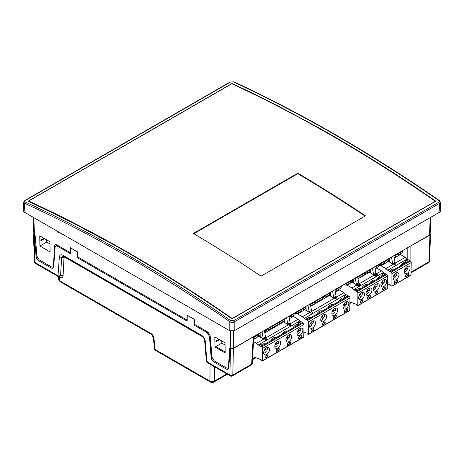 <?xml version="1.0" encoding="UTF-8"?>
<svg xmlns="http://www.w3.org/2000/svg" width="464" height="464" viewBox="0 0 464 464"><rect width="100%" height="100%" fill="white"/><g stroke="black" fill="none" stroke-linecap="round" stroke-linejoin="round"><path stroke-width="0.7" d="M25.276 200.529L230.469 82.064L233.386 81.896C301.588 113.593 370.028 153.108 438.712 200.442L439.367 200.79L438.712 200.442C439.518 201.103 439.518 201.724 438.724 202.298L233.531 320.763L230.614 320.589C162.412 272.977 93.972 233.462 25.288 202.043C24.488 201.585 24.482 201.08 25.276 200.529L24.621 200.958M230.469 82.064L229.813 82.493M438.724 202.298L439.379 203.487L440.278 202.095L439.222 200.39C370.545 153.056 302.105 113.541 233.891 81.844L230.028 82.053L24.836 200.518L23.722 202.118L24.633 203.313C58.916 218.985 93.171 236.704 127.403 256.47C133.528 259.718 150.632 270.106 178.715 287.639C204.276 304.198 221.311 315.572 229.813 321.772C231.258 322.555 232.719 322.613 234.187 321.952L439.379 203.487L439.895 212.019L440.8 210.691M233.531 320.763L234.187 321.952L234.187 330.78L439.895 212.019M230.614 320.589L229.813 321.772L229.813 330.78L234.187 330.78M25.288 202.043L24.633 203.313L24.105 212.019L229.813 330.78M40.762 239.998L40.942 240.677L40.762 239.998L43.883 238.235M39.91 246.024L39.747 235.851L49.95 241.738L50.1 251.906L39.91 246.024L46.765 242.063L49.984 243.919M46.765 242.063L46.731 239.882M72.332 222.633L28.646 201.353L28.652 200.9L231.559 83.752L232.435 83.7L249.278 91.64L276.121 104.974L317.115 126.91C356.625 148.973 396.036 173.623 435.354 200.848L435.348 201.405L232.441 318.553L231.565 318.507C192.247 291.276 152.836 266.632 113.326 244.569L72.332 222.633M230.045 349.966L229.518 350.297M214.977 347.095L214.815 336.922L225.017 342.815L225.173 352.982L214.977 347.095L221.833 343.134L225.052 344.996M221.798 340.953L221.833 343.134M215.83 341.069L216.009 341.753L215.83 341.069L218.95 339.312M60.923 233.276L57.095 231.907L57.826 231.484M57.095 231.907L57.084 231.055M209.496 337.154L210.169 339.126L211.822 359.745M228.793 367.459L228.311 367.5M56.115 244.592L55.958 245.821M53.725 266.388L53.244 266.423M35.316 237.232L37.103 259.237M233.386 81.896L234.187 82.325L233.386 81.896M23.2 210.691L24.105 212.019M33.878 234.465L35.177 235.689L36.992 256.314L39.208 259.863L51.243 266.812C52.478 267.403 53.192 267.061 53.389 265.785L54.659 245.891C54.856 244.615 55.57 244.273 56.805 244.864L70.255 252.625L70.29 247.683L77.587 251.894L77.778 256.969L186.963 320.009L187.004 315.068L194.3 319.278L194.491 324.353L207.936 332.12L210.151 335.663L212.06 357.39L214.275 360.934L226.31 367.882C227.546 368.48 228.265 368.138 228.456 366.856L229.663 347.971L230.364 348.377L233.282 348.377L429.519 235.08L430.122 234.262M427.222 236.727L427.251 236.391M428.864 235.457L428.835 235.793M54.978 248.895L54.45 249.22M365.475 215.87L261.041 276.161A1444.241 833.837 -120 0 0 193.384 233.462L297.818 173.165A1444.241 833.837 60 0 1 365.475 215.87M365.069 216.102A1443.62 833.477 -120 0 0 297.818 173.669L193.813 233.717M297.818 173.669L297.818 173.165M28.878 201.463L29.232 201.254M28.704 201.011A1444.241 833.837 60 0 1 232.22 318.513L435.296 201.266A1444.241 833.837 -120 0 0 231.78 83.764L28.704 201.011M58.586 276.324L59.438 277.199L59.334 276.689M226.832 373.932L214.304 381.164C212.848 381.878 211.393 381.872 209.931 381.147L155.051 349.467L153.978 338.227C153.648 336.197 152.656 334.625 151.003 333.512L59.624 280.755L58.725 279.583L58.568 276.637M429.432 235.451L429.467 235.109M59.462 276.677L59.624 280.755L60.059 281.625M253.854 336.499L252.23 363.399A2.065 1.189 -176.5 0 1 251.627 364.176L232.795 375.051A2.065 1.241 -178.7 0 1 229.877 375.005L207.599 362.146L206.869 360.963L205.285 341.243C204.908 338.691 203.69 336.713 201.625 335.315L62.959 255.258C60.9 254.272 59.694 254.852 59.357 256.992L58.064 275.048L57.339 275.396L35.067 262.537A2.065 1.16 177.9 0 1 34.464 261.754L33.443 234.413L33.849 233.665M208.075 332.207L207.228 332.694L194.033 325.073L193.9 319.151L187.218 315.3L187.178 321.117L77.32 257.694L77.186 251.772L70.511 247.915L70.464 253.733L57.269 246.111L55.726 245.955L55.106 247.15L53.702 266.696C53.459 268.238 52.594 268.65 51.11 267.943L38.703 260.78C37.219 259.776 36.337 258.355 36.07 256.517L34.377 235.405L33.443 234.395M253.843 336.504L233.404 348.626L230.156 348.435L228.769 367.772C228.526 369.309 227.662 369.727 226.177 369.013L213.776 361.856C212.286 360.847 211.41 359.426 211.137 357.587L209.426 336.249L210.163 335.82M207.228 332.694L209.426 336.249M211.741 358.689L211.288 358.428M211.155 357.744L211.688 358.051M210.888 354.455L211.422 354.769M211.132 351.097A2.146 1.241 0 0 0 210.598 350.888M225.156 351.95L217.471 347.507A2.146 1.241 0 0 0 215.197 347.229M229.715 354.583L229.257 354.316M210.523 343.499L209.983 343.186M210.204 345.964A2.146 1.241 0 0 0 210.708 345.848M210.952 348.911A1.856 1.073 180 0 1 210.459 349.108M430.151 233.595L430.557 234.337L429.536 260.988A2.065 1.224 -177.8 0 1 428.933 261.806L411.243 272.026M430.557 234.337L429.954 235.149L408.958 246.947M53.505 263.941A4.64 2.68 0 0 0 53.65 264.028A4.64 2.68 0 0 0 53.888 264.155M62.82 255.971L61.677 257.352L63.997 257.688L64.885 257.259L202.954 336.974M59.357 256.992L61.677 257.352L60.569 275.361L59.752 276.614M210.064 364.252L209.931 381.147L210.36 382.052L155.481 350.366A2.065 1.189 120 0 1 155.051 349.467A2.065 1.114 174.5 0 1 154.454 348.777L153.381 337.537L151.426 334.411L60.053 281.654L58.725 279.583M57.263 245.125L56.968 245.241M57.269 246.111L58.122 245.624M214.42 366.763L214.304 381.164L213.869 382.023M153.978 338.227L153.416 337.531M228.572 365.017A4.64 2.68 0 0 0 228.955 365.232M228.833 360.998A4.333 2.5 180 0 1 229.274 360.76M229.007 364.513A4.333 2.5 180 0 1 228.619 364.269M53.87 263.401A4.333 2.5 180 0 1 53.551 263.198M53.87 259.863A4.333 2.5 180 0 1 54.207 259.683M381.947 282.93A3.944 2.274 120 0 0 382.667 281.683L384.128 282.524A3.944 2.274 120 0 0 384.488 279.519M380.985 285.586A3.944 2.274 120 0 0 383.403 283.771L381.437 282.634M265.13 356.311L268.047 354.629L268.047 356.48L265.13 358.162L265.13 356.311M254.446 357.21L261.07 359.687L261.394 360.522L262.404 360.963L262.491 348.441A1.235 0.713 60 0 0 261.655 346.944L303.201 322.956A1.235 0.713 60 0 1 304.042 324.452L303.763 336.963M288.823 341.62A4.124 2.384 -60 0 1 286.764 341.829A4.124 2.384 -60 0 1 286.764 337.061A4.124 2.384 -60 0 1 290.887 334.677A4.124 2.384 -60 0 1 291.52 337.983A4.124 2.384 -60 0 1 288.823 341.62M287.367 343.476L290.284 341.788L290.284 343.644L287.367 345.326L287.367 343.476M277.71 348.041A4.124 2.384 -60 0 1 275.645 348.244A4.124 2.384 -60 0 1 275.645 343.482A4.124 2.384 -60 0 1 279.769 341.098A4.124 2.384 -60 0 1 280.401 344.404A4.124 2.384 -60 0 1 277.71 348.041M276.248 349.891L279.166 348.209L279.166 350.059L276.248 351.747L276.248 349.891M266.591 354.461A4.124 2.384 -60 0 1 264.526 354.664A4.124 2.384 -60 0 1 264.526 349.897A4.124 2.384 -60 0 1 268.656 347.513A4.124 2.384 -60 0 1 269.288 350.825A4.124 2.384 -60 0 1 266.591 354.461M299.941 335.205A4.124 2.384 -60 0 1 297.876 335.408A4.124 2.384 -60 0 1 297.876 330.641A4.124 2.384 -60 0 1 302.006 328.263A4.124 2.384 -60 0 1 302.638 331.569A4.124 2.384 -60 0 1 299.941 335.205M301.397 337.224L298.48 338.911L298.48 337.055L301.397 335.373L301.397 337.224L298.48 338.575M265.101 344.033L265.043 343.998A5.365 3.097 120 0 0 261.191 345.152M276.213 337.612L276.161 337.583A5.365 3.097 120 0 0 270.738 340.779M287.332 331.197L287.274 331.163A5.365 3.097 120 0 0 281.857 334.358M292.975 327.938A5.365 3.097 -60 0 1 298.132 324.626L298.81 324.568M289.617 324.139L298.004 319.296L299.808 320.96L298.52 321.709L298.52 324.4M303.201 322.956L302.435 322.474L301.142 323.222L298.52 321.709L258.262 344.949L256.453 343.285L264.863 338.43A0.783 0.452 180 0 1 264.967 338.372M261.655 346.944L260.884 346.463L262.177 345.721L259.55 344.201M260.884 346.463L258.262 344.949M301.142 323.222L262.177 345.721M254.318 357.28L252.636 356.648M265.13 357.825L268.047 356.48M267.757 354.798L267.757 356.311M291.015 324.759A0.94 0.679 -163.1 0 1 289.495 325.223A0.94 0.679 -163.1 0 1 289.437 324.243A0.783 0.452 180 0 1 289.536 324.185M265.048 338.32L289.426 324.249C289.791 323.802 290.325 323.965 291.015 324.754M266.446 338.94A0.94 0.679 -163.1 0 1 264.927 339.404A0.94 0.679 -163.1 0 1 264.869 338.424M253.692 339.23L258.86 336.249L258.471 335.762M263.506 338.848A0.621 0.36 60 0 1 263.204 338.302L265.536 336.957A0.621 0.36 -120 0 0 265.837 337.502L263.506 338.848L263.743 339.068L258.86 336.249M262.038 331.772L263.204 338.302M260.084 332.903L260.217 336.504A0.621 0.36 60 0 1 259.776 336.777M265.536 336.957L264.37 330.426M265.141 337.183L265.768 337.543M263.743 339.068L266.075 337.722L265.837 337.502M264.033 338.54L263.413 338.181M301.107 335.542L301.107 337.055M290.406 323.315L288.069 324.661A0.621 0.36 60 0 1 287.773 324.116L290.104 322.77A0.621 0.36 -120 0 0 290.406 323.315L290.644 323.536L288.312 324.881L283.04 321.581M264.799 332.821L283.429 322.062M256.453 343.285L253.547 341.603M298.004 319.296L292.726 315.99M289.368 318.635L293.115 316.471M289.71 322.996L290.336 323.356M286.601 317.591L287.773 324.116M284.652 318.716L284.786 322.318A0.621 0.36 60 0 1 284.345 322.596M290.104 322.77L288.939 316.245M299.808 320.96L302.435 322.474M298.427 324.794L298.132 324.626M288.759 324.266L288.138 323.907M284.768 321.964L283.574 321.274M287.367 344.99L289.988 343.476L289.988 341.956M276.248 351.41L278.876 349.891L278.876 348.377M304.042 332.038L307.029 333.152L307.354 333.993L308.363 334.434L308.444 321.906A1.235 0.713 60 0 0 307.609 320.415L349.16 296.426A1.235 0.713 60 0 1 349.995 297.917L349.717 310.433M334.782 315.091A4.124 2.384 -60 0 1 332.717 315.294A4.124 2.384 -60 0 1 332.717 310.532A4.124 2.384 -60 0 1 336.841 308.148A4.124 2.384 -60 0 1 337.473 311.454A4.124 2.384 -60 0 1 334.782 315.091M333.32 316.941L336.238 315.259L336.238 317.109L333.32 318.797L333.32 316.941M323.663 321.506A4.124 2.384 -60 0 1 321.598 321.714A4.124 2.384 -60 0 1 321.598 316.947A4.124 2.384 -60 0 1 325.728 314.563A4.124 2.384 -60 0 1 326.36 317.869A4.124 2.384 -60 0 1 323.663 321.506M322.202 323.362L325.119 321.674L325.119 323.53L322.202 325.212L322.202 323.362M312.545 327.926A4.124 2.384 -60 0 1 310.486 328.129A4.124 2.384 -60 0 1 310.48 323.367A4.124 2.384 -60 0 1 314.609 320.984A4.124 2.384 -60 0 1 315.242 324.29A4.124 2.384 -60 0 1 312.545 327.926M311.089 329.782L314.006 328.094L314.006 329.95L311.089 331.632L311.089 329.782M345.895 308.67A4.124 2.384 -60 0 1 343.836 308.873A4.124 2.384 -60 0 1 343.836 304.111A4.124 2.384 -60 0 1 347.959 301.728A4.124 2.384 -60 0 1 348.592 305.034A4.124 2.384 -60 0 1 345.895 308.67M347.356 310.694L344.439 312.376L344.439 310.526L347.356 308.838L347.356 310.694M347.142 308.966L347.356 309.517M311.054 317.504L310.996 317.469A5.365 3.097 120 0 0 307.151 318.617M322.173 311.083L322.115 311.048A5.365 3.097 120 0 0 316.697 314.244M333.285 304.662L333.233 304.633A5.365 3.097 120 0 0 327.81 307.823M338.929 301.409A5.365 3.097 -60 0 1 344.091 298.091L344.764 298.039M335.571 297.604L343.957 292.761L345.767 294.431L344.474 295.174L344.474 297.871M349.16 296.426L348.389 295.945L347.101 296.687L344.474 295.174L304.216 318.414L302.412 316.75L310.816 311.901A0.783 0.452 180 0 1 310.921 311.837M307.609 320.415L306.843 319.934L308.131 319.186L305.509 317.672M306.843 319.934L304.216 318.414M347.101 296.687L308.131 319.186M336.968 298.224A0.94 0.679 -163.1 0 1 335.449 298.688A0.94 0.679 -163.1 0 1 335.391 297.708A0.783 0.452 180 0 1 335.489 297.656M311.008 311.791L335.385 297.714M312.405 312.411A0.94 0.679 -163.1 0 1 310.886 312.875A0.94 0.679 -163.1 0 1 310.822 311.895M302.412 316.75L297.523 313.931L304.813 309.714L304.425 309.233M297.227 311.796L296.258 312.359L296.258 312.017M297.523 313.931L297.134 313.444M311.1 310.648L312.034 311.187L309.697 312.533L304.813 309.714M309.697 312.533L309.459 312.313A0.621 0.36 60 0 1 309.157 311.767L311.489 310.422L310.323 303.897M307.992 305.242L309.157 311.767M306.037 306.368L306.17 309.969A0.621 0.36 60 0 1 305.735 310.248M311.489 310.422A0.621 0.36 -120 0 0 311.791 310.967L312.034 311.187M310.3 312.191L309.366 311.651M336.359 296.78L334.028 298.132A0.621 0.36 60 0 1 333.726 297.586L336.058 296.241A0.621 0.36 -120 0 0 336.359 296.78L336.597 297.006L334.266 298.352L328.993 295.046M310.752 306.286L329.382 295.533M343.957 292.761L338.679 289.455M335.321 292.105L339.068 289.942M335.669 296.467L336.29 296.827M332.56 291.056L333.726 297.586M330.606 292.187L330.739 295.788A0.621 0.36 60 0 1 330.304 296.061M336.058 296.241L334.892 289.71M345.767 294.431L348.389 295.945M344.381 298.259L344.091 298.091M334.712 297.731L334.092 297.378M330.728 295.435L329.527 294.739M344.439 312.04L347.066 310.526L347.066 309.007M333.32 318.461L335.948 316.941L335.948 315.427M322.202 324.875L324.829 323.362L324.829 321.848M311.089 331.296L313.71 329.782L313.71 328.263M367.123 291.491A3.944 2.274 120 0 0 367.848 290.238L369.303 291.079A3.944 2.274 120 0 0 369.663 288.08M366.16 294.141A3.944 2.274 120 0 0 368.584 292.332L366.612 291.195M405.258 269.688A3.944 2.274 120 0 0 405.983 268.441L407.438 269.282A3.944 2.274 120 0 0 407.798 266.278M404.301 272.345A3.944 2.274 120 0 0 406.719 270.529L404.747 269.393M358.156 284.339L351.851 287.987L346.759 284.908M382.313 276.144L382.023 275.97L382.464 275.715L382.464 273.023L354.496 289.171L357.123 290.684L356.282 291.166L357.054 291.653A1.235 0.713 60 0 1 357.889 293.144L357.802 305.672L356.793 305.225L356.468 304.39L349.995 301.971M356.282 291.166L353.655 289.652L351.851 287.987M360.099 288.962L360.047 288.933A5.365 3.097 120 0 0 356.155 290.128M367.511 284.687L367.459 284.652A5.365 3.097 120 0 0 362.036 287.848M374.924 280.407L374.866 280.372A5.365 3.097 120 0 0 369.448 283.568M382.023 275.97A5.365 3.097 120 0 0 376.861 279.287M384.992 287.929L385.288 288.04M385.288 288.318L382.371 290.006L382.585 288.277L385.068 286.851L385.288 288.324L382.371 290.006M377.876 292.598L374.958 294.28L375.179 292.558L377.655 291.125L377.876 292.598L374.958 294.286M370.463 296.879L367.546 298.567L367.766 296.838L370.243 295.406L370.463 296.879L370.023 297.128M363.051 301.153L360.134 302.841L360.354 301.119L362.836 299.686L363.051 301.159L360.134 302.841M354.496 289.171L353.655 289.652M357.054 291.653L386.698 274.537L383.305 272.536L382.464 273.023L385.091 274.537L385.926 274.056M385.091 274.537L357.123 290.684M387.254 288.538L387.533 276.028A1.235 0.713 60 0 0 386.698 274.537M383.827 279.815A4.124 2.384 -60 0 1 385.891 279.612A4.124 2.384 -60 0 1 385.891 284.374A4.124 2.384 -60 0 1 381.762 286.758A4.124 2.384 -60 0 1 381.13 283.452A4.124 2.384 -60 0 1 383.827 279.815M376.414 284.096A4.124 2.384 120 0 0 373.723 287.732A4.124 2.384 120 0 0 374.355 291.038A4.124 2.384 120 0 0 378.479 288.654A4.124 2.384 120 0 0 378.479 283.887A4.124 2.384 120 0 0 376.414 284.096M369.008 288.37A4.124 2.384 120 0 0 366.311 292.007A4.124 2.384 120 0 0 366.943 295.313A4.124 2.384 120 0 0 371.067 292.935A4.124 2.384 120 0 0 371.067 288.167A4.124 2.384 120 0 0 369.008 288.37M361.595 292.651A4.124 2.384 120 0 0 358.898 296.287A4.124 2.384 120 0 0 359.53 299.593A4.124 2.384 120 0 0 363.66 297.209A4.124 2.384 120 0 0 363.66 292.448A4.124 2.384 120 0 0 361.595 292.651M370.243 297.256L370.173 295.446M367.546 298.48L369.953 297.088M367.471 298.52L367.766 298.688M346.962 285.163L352.048 282.228L351.08 281.022M356.404 284.351L355.285 278.087L357.622 276.741L358.736 282.999L356.404 284.351A0.621 0.36 -120 0 0 356.828 284.989L358.214 286.23L356.932 285.047L352.048 282.228M358.736 282.999A0.621 0.36 -120 0 0 359.165 283.637L360.551 284.884L359.269 283.707L374.094 275.146L369.002 272.066M356.828 284.989L358.202 284.31M358.214 286.23L359.42 285.534A0.945 0.679 -163.1 0 1 358.063 284.403A1.032 1.032 0 0 1 359.675 284.896A0.945 0.679 -163.1 0 1 359.42 285.534L360.551 284.884M359.356 284.484A0.945 0.679 -163.1 0 1 359.675 284.896M353.278 279.096L353.406 282.483A0.621 0.36 60 0 1 352.53 282.002L351.248 280.923M357.988 278.8L369.205 272.322M375.144 268.894L376.606 268.047L381.495 270.872L376.426 273.801L377.708 274.978L376.42 273.795L375.359 274.404M376.316 273.737L376.321 273.737A0.621 0.36 -120 0 1 375.892 273.093L373.561 274.444L372.441 268.18L374.779 266.835L375.892 273.093M376.513 274.578A0.945 0.679 -163.1 0 1 376.577 275.628L376.577 275.628A0.945 0.679 -163.1 0 1 375.219 274.502A1.032 1.032 0 0 1 376.832 274.99M375.312 274.433L374.088 275.14L375.37 276.324L373.984 275.082L376.321 273.737M373.561 274.444A0.621 0.36 -120 0 0 373.984 275.082M370.434 269.19L370.562 272.577A0.621 0.36 60 0 1 369.686 272.095L369.559 271.747M382.464 275.715L382.754 275.883M385.288 287.645L384.992 287.535M383.305 272.536L381.495 270.872M350.709 302.238L349.995 302.041M382.371 289.925L384.778 288.533L384.992 286.891M374.958 294.199L377.365 292.813L377.586 291.172M353.388 281.967L352.623 281.526M352.53 281.468L351.416 280.83M360.134 302.76L362.541 301.368L362.761 299.727M359.716 295.765A3.944 2.274 120 0 0 360.435 294.518L361.897 295.359A3.944 2.274 120 0 0 362.251 292.361M358.753 298.422A3.944 2.274 120 0 0 361.172 296.612L359.2 295.469M264.753 350.593A3.944 2.274 120 0 0 265.478 349.34L266.933 350.181A3.944 2.274 120 0 0 267.351 347.397M263.709 353.261A3.944 2.274 120 0 0 266.214 351.434L264.3 350.326M321.784 317.886A3.944 2.274 120 0 0 322.503 316.634L323.965 317.475A3.944 2.274 120 0 0 324.319 314.476M320.821 320.537A3.944 2.274 120 0 0 323.24 318.727L321.274 317.591M275.825 344.416A3.944 2.274 120 0 0 276.55 343.169L278.006 344.01A3.944 2.274 120 0 0 278.365 341.011M274.862 347.072A3.944 2.274 120 0 0 277.286 345.262L275.314 344.12M332.897 311.466A3.944 2.274 120 0 0 333.622 310.219L335.078 311.06A3.944 2.274 120 0 0 335.437 308.055M331.934 314.122A3.944 2.274 120 0 0 334.358 312.313L332.386 311.17M344.015 305.051A3.944 2.274 120 0 0 344.74 303.798L346.196 304.639A3.944 2.274 120 0 0 346.556 301.641M343.053 307.702A3.944 2.274 120 0 0 345.477 305.892L343.505 304.755M286.943 338.001A3.944 2.274 120 0 0 287.663 336.748L289.124 337.589A3.944 2.274 120 0 0 289.484 334.59M285.981 340.651A3.944 2.274 120 0 0 288.405 338.842L286.433 337.705M296.067 312.127L296.067 312.719L295.667 312.487M296.067 312.719L297.163 312.086M306.054 306.82L297.227 311.918L296.496 313.809L300.446 311.53L301.867 309.32L303.555 308.34L303.595 309.714L306.107 308.258M296.496 313.809L295.504 313.235M335.02 290.406L336.905 289.089L336.945 290.458L340.895 288.179L341.62 286.288L334.967 290.128M336.748 290.348L335.785 289.785L336.899 289.142M330.623 292.633L310.399 304.309M341.62 286.288L341.62 285.824M297.227 311.454L297.227 311.918M310.636 305.643L311.924 304.744L312.98 302.899L314.673 301.925L314.708 303.294L322.677 298.694L324.098 296.484L325.792 295.504L325.827 296.879L330.675 294.077M374.535 287.21A3.944 2.274 120 0 0 375.26 285.957L376.716 286.798A3.944 2.274 120 0 0 377.075 283.8M373.572 289.861A3.944 2.274 120 0 0 375.997 288.051L374.025 286.914M387.533 283.846L390.508 284.96L390.833 285.795L391.923 286.05L391.923 273.714A1.235 0.713 60 0 0 391.088 272.217L410.402 261.07A1.235 0.713 60 0 1 411.243 262.56L410.959 275.071M396.024 279.728A4.124 2.384 -60 0 1 393.959 279.937A4.124 2.384 -60 0 1 393.959 275.169A4.124 2.384 -60 0 1 398.089 272.786A4.124 2.384 -60 0 1 398.721 276.092A4.124 2.384 -60 0 1 396.024 279.728M394.562 281.584L397.486 279.896L397.486 281.752L394.562 283.434L394.562 281.584M407.143 273.313A4.124 2.384 -60 0 1 405.078 273.516A4.124 2.384 -60 0 1 405.078 268.755A4.124 2.384 -60 0 1 409.202 266.371A4.124 2.384 -60 0 1 409.84 269.677A4.124 2.384 -60 0 1 407.143 273.313M408.598 275.332L405.681 277.02L405.681 275.164L408.598 273.482L408.598 275.332M408.384 273.603L408.598 274.154M394.533 269.306L394.475 269.271A5.365 3.097 120 0 0 390.63 270.425M400.171 266.046A5.365 3.097 -60 0 1 405.333 262.734L406.012 262.676M394.481 263.593L405.205 257.404L407.009 259.069L405.716 259.817L405.716 262.508M410.402 261.07L409.637 260.582L408.343 261.331L405.716 259.817L387.695 270.222L385.891 268.557L394.296 263.703M391.088 272.217L390.323 271.736L391.61 270.993L388.983 269.474M390.323 271.736L387.695 270.222M408.343 261.331L391.61 270.993M394.272 263.72C394.725 263.355 395.264 263.517 395.879 264.207A0.94 0.679 -163.1 0 1 394.359 264.677A0.94 0.679 -163.1 0 1 394.301 263.697A0.783 0.452 180 0 1 394.4 263.645M405.681 276.683L408.308 275.164L408.308 273.65M395.27 262.769L392.938 264.12A0.621 0.36 60 0 1 392.637 263.575L394.968 262.224A0.621 0.36 -120 0 0 395.27 262.769L395.508 262.995L393.176 264.341L387.904 261.035M385.891 268.557L380.996 265.733L388.293 261.522M405.205 257.404L399.927 254.098M394.232 258.094L400.316 254.579M394.58 262.456L395.2 262.815M380.712 263.598L379.738 264.161L379.738 263.819M380.996 265.733L380.608 265.246M391.471 257.044L392.637 263.575M389.516 258.175L389.65 261.777A0.621 0.36 60 0 1 389.215 262.05M394.968 262.224L393.803 255.699M407.009 259.069L409.637 260.582M389.36 262.108L389.36 260.2M401.302 265.396A4.124 2.384 -60 0 1 404.283 263.674M393.687 263.685L393.06 263.326M394.562 283.098L397.19 281.584L397.19 280.065M394.185 275.865A3.944 2.274 120 0 0 394.91 274.613L396.366 275.454A3.944 2.274 120 0 0 396.784 272.67M393.141 278.533A3.944 2.274 120 0 0 395.647 276.706L393.733 275.599M389.534 258.622L380.712 263.714L379.981 265.611L383.931 263.332L385.352 261.116L387.04 260.142L387.08 261.51L389.586 260.066M394.116 257.45L395.409 256.546L396.465 254.701L398.158 253.721L398.199 255.096L402.143 252.816L402.874 250.92L393.878 256.116M402.874 250.92L402.874 250.461M380.712 263.256L380.712 263.714M379.552 263.923L379.552 264.521L379.291 264.37M379.552 264.521L380.648 263.888M379.981 265.611L379.117 265.106M398.002 254.98L397.039 254.423L398.153 253.779M260.153 334.793L257.636 336.243L257.601 334.875L255.908 335.849L254.852 337.693L253.738 338.5M289.014 316.657L295.667 312.817L294.936 314.708L290.992 316.987L290.951 315.619L289.06 316.941M290.795 316.877L289.832 316.32L290.945 315.677M284.67 319.168L264.445 330.844M260.101 333.355L253.825 336.974M295.667 312.817L295.667 312.359M264.683 332.178L265.971 331.279L267.026 329.434L268.72 328.454L268.755 329.829L276.724 325.223L278.145 323.014L279.833 322.039L279.873 323.408L284.722 320.607M278.603 322.747L279.67 323.367M344.224 284.322L345.999 285.348L346.73 282.878M345.999 285.348L349.815 283.144L351.004 281.062L352.698 280.088L352.512 281.59L353.353 281.103M357.814 277.837L358.417 276.788L360.11 275.807L359.925 277.31L364.634 274.589L365.829 272.507L367.523 271.527L367.337 273.029L370.51 271.196M375.086 268.557L378.56 266.551L379.291 264.654L374.848 267.223M370.458 269.758L357.686 277.13M353.301 279.659L346.73 283.458M379.291 264.654L379.291 264.08M310.706 324.058A3.944 2.274 120 0 0 311.431 322.811L312.893 323.652A3.944 2.274 120 0 0 313.304 320.868M309.662 326.731A3.944 2.274 120 0 0 312.168 324.904L310.254 323.797M298.062 331.58A3.944 2.274 120 0 0 298.781 330.333L300.243 331.174A3.944 2.274 120 0 0 300.597 328.17M297.099 334.237A3.944 2.274 120 0 0 299.518 332.421L297.552 331.284M234.187 84.506L234.187 84.877M34.481 235.283L33.814 217.622M233.282 348.377L233.415 331.105M430.18 217.628L429.519 235.08M230.498 331.081L230.364 348.377M59.554 276.88L59.572 277.281M429.884 235.19L429.902 234.772M54.694 252.874L54.195 253.158M53.778 265.698A5.672 3.277 180 0 1 53.401 265.541M204.566 339.851L205.123 345.993M59.624 277.31C61.637 278.272 62.791 277.716 63.081 275.639L63.997 257.688M54.311 251.366A2.065 1.189 -120 0 0 54.758 251.987M54.41 249.818A2.065 1.108 180 0 1 54.92 249.719M34.464 261.731A2.065 2.065 0 0 0 35.496 263.465A2.065 1.189 120 0 1 35.067 262.537L34.046 235.213M230.486 348.626L229.877 375.005A2.065 1.189 -60 0 0 230.301 375.939A2.065 2.065 0 0 0 232.365 375.939L251.204 365.064A2.065 1.189 -120 0 0 251.627 364.176L253.263 337.16M210.998 354.519L211.166 351.59M217.413 348.505L217.471 347.507M429.954 235.149L428.933 261.806A2.065 1.189 -120 0 1 428.504 262.694A2.065 2.065 0 0 0 429.536 260.965M35.496 263.465L57.768 276.324L57.339 275.396M151.003 333.512L151.426 334.411M58.064 275.048L63.081 275.639M206.869 360.963L206.283 360.267L204.688 340.553C203.835 337.867 202.954 336.435 202.049 336.243L62.773 255.966M63.922 256.273L62.959 255.258M202.582 336.33L201.625 335.315M204.879 340.031L205.285 341.243M206.271 360.273C206.683 361.891 207.269 362.825 208.023 363.074L207.599 362.146M232.365 375.939A2.065 1.189 60 0 0 232.795 375.051L233.404 348.626M253.158 337.224L253.176 336.887M233.502 348.249L233.479 348.586M388.832 261.829L388.832 260.501M407.183 247.973L407.183 259.167M350.894 302.308L349.995 302.824M255.27 357.518L252.491 359.119M410.095 260.872L410.095 246.616M229.651 355.505L229.164 355.784M228.845 366.775A5.672 3.277 180 0 1 228.474 366.618M262.491 348.441L304.042 324.452M262.491 360.777L304.042 336.789M308.444 321.906L349.995 297.917M308.444 334.242L349.995 310.254M357.889 293.144L387.533 276.028M387.533 288.364L357.889 305.48M375.37 276.324L377.708 274.978M391.923 273.714L411.243 262.56M391.923 286.05L411.243 274.897M40.942 240.677L44.573 238.635M33.878 234.482L33.228 217.285M440.794 210.656L440.278 202.037M216.009 341.753L219.64 339.706M23.206 210.656L23.722 202.043M430.766 217.285L430.122 234.279M57.768 276.324L59.717 276.625M208.029 363.074L230.301 375.939M55.726 245.955L56.973 245.236M351.567 302.557L349.995 303.462M255.942 357.767L252.451 359.786M227.389 374.251L213.881 382.052C212.912 382.655 211.735 382.655 210.354 382.046M154.454 348.719A2.065 2.065 0 0 0 155.481 350.366M251.204 365.064A2.065 2.065 0 0 0 252.23 363.364M229.703 354.774L229.21 355.059M232.824 348.574L232.806 348.87M411.243 272.664L428.504 262.694M262.404 360.963L303.955 336.98M254.237 357.471L254.591 357.263M266.446 338.935C265.831 338.244 265.292 338.082 264.84 338.447M308.363 334.434L349.908 310.445M312.4 312.405C311.785 311.715 311.251 311.553 310.799 311.912M335.362 297.731C335.75 297.267 336.284 297.43 336.968 298.219M357.802 305.672L387.446 288.556M391.836 286.236L411.156 275.088"/></g></svg>
